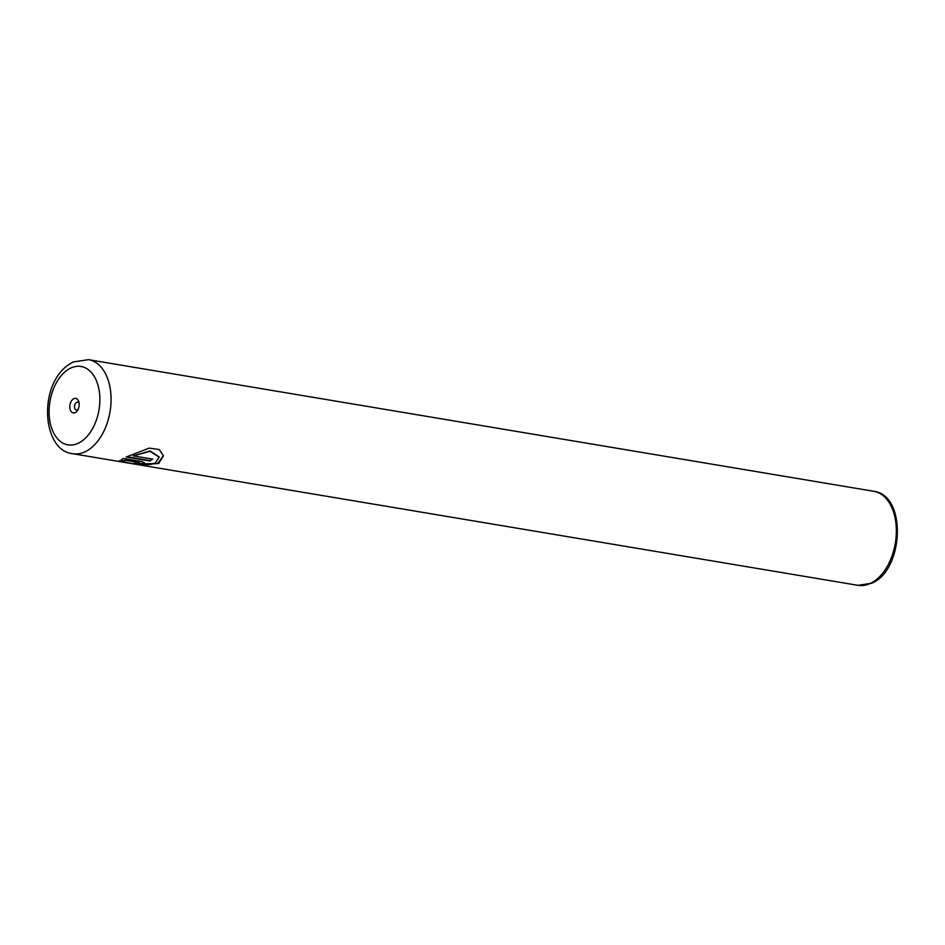 <?xml version="1.0" encoding="UTF-8"?>
<svg xmlns="http://www.w3.org/2000/svg" width="945" height="945" viewBox="0 0 945 945"><rect width="100%" height="100%" fill="white"/><g stroke="black" fill="none" stroke-linecap="round" stroke-linejoin="round"><path stroke-width="1.42" d="M73.781 398.707A7.347 4.607 -80.5 0 0 69.835 407.85A7.347 4.607 -80.5 0 0 75.175 412.611A7.347 4.607 -80.5 0 0 77.395 410.591A7.347 4.607 -80.5 0 0 78.848 401.956A7.347 4.607 -80.5 0 0 73.781 398.707M79.108 403.267A3.969 2.492 -80.5 0 0 77.738 402.18A3.969 2.492 -80.5 0 0 76.699 402.346A3.969 2.492 -80.5 0 0 74.537 406.492A3.969 2.492 -80.5 0 0 76.415 410.024A3.969 2.492 -80.5 0 0 77.455 409.858A3.969 2.492 -80.5 0 0 78.069 409.445M163.438 455.596L157.65 463.582L140.628 464.621M155.323 462.896L154.271 463.381C145.27 466.913 126.453 462.719 124.397 461.857L119.897 461.479L122.129 461.999L134.568 464.078L158.725 463.463L163.45 455.785L159.268 449.572L149.251 448.107L126.193 457.002L149.912 460.983A47.675 29.85 -80.5 0 0 152.653 459.128L133.245 455.88L150.054 451.32L159.15 457.12L155.323 462.896M139.482 463.322L136.352 463.322A47.675 29.85 99.5 0 1 133.446 463.582L142.884 463.889L144.42 462.814L142.022 461.585L123.417 458.455L119.566 461.054L124.043 461.207L124.894 460.25L139.21 462.648L139.482 463.322L139.163 462.27L124.894 460.25M144.372 462.625L142.849 463.511L135.241 463.463M124.858 459.872L124.043 461.207M124.008 460.841L119.531 460.676M139.447 462.944L139.163 462.27M152.204 459.057A47.675 29.85 99.5 0 1 149.865 460.605L149.912 460.983M149.865 460.605L126.736 456.73M159.126 456.931L150.042 450.942L133.245 455.88M870.38 583.408A47.675 29.85 -80.5 0 0 896.309 533.571A47.675 29.85 -80.5 0 0 873.759 491.294C907.129 495.074 903.869 570.296 871.692 583.242L857.989 585.333A47.675 29.85 -80.5 0 0 870.38 583.408M873.759 491.294L88.476 359.667A47.675 29.85 99.5 0 1 111.026 401.956A47.675 29.85 99.5 0 1 85.097 451.781A47.675 29.85 99.5 0 1 72.706 453.706L122.129 461.999M78.234 443.24A39.737 24.877 -80.5 0 0 99.603 393.817A39.737 24.877 -80.5 0 0 70.733 368.077A39.737 24.877 -80.5 0 0 49.364 417.501A39.737 24.877 -80.5 0 0 78.234 443.24M124.87 462.081L122.885 461.751M88.476 359.667L73.45 361.923C37.257 379.288 40.871 450.753 72.706 453.706M857.989 585.333L134.568 464.078"/></g></svg>
